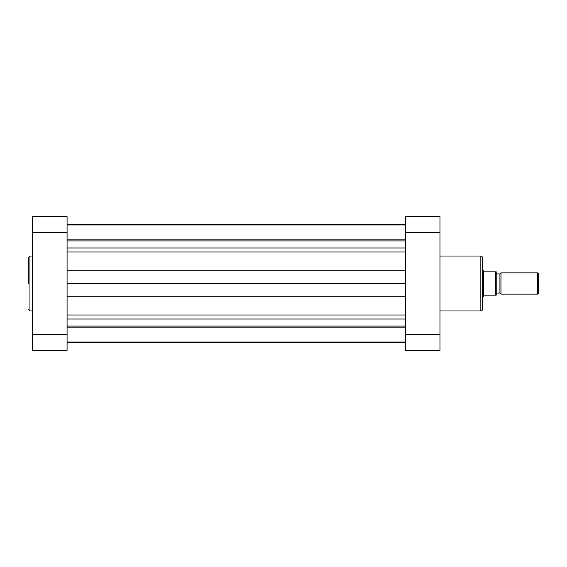 <?xml version="1.0" encoding="UTF-8"?>
<svg xmlns="http://www.w3.org/2000/svg" width="567" height="567" viewBox="0 0 567 567"><rect width="100%" height="100%" fill="white"/><g stroke="black" fill="none" stroke-linecap="round" stroke-linejoin="round"><path stroke-width="0.85" d="M28.35 283.5L28.35 257.616L28.35 283.5M32.595 350.335L32.595 216.665L67.076 216.665L67.076 350.335L32.595 350.335M67.076 342.383L405.504 342.383M67.076 327.187L405.504 327.187L67.076 327.187M67.076 326.06L405.504 326.06M67.076 283.5L405.504 283.5M67.076 240.94L405.504 240.94M67.076 239.813L405.504 239.813M67.076 224.617L405.504 224.617M499.924 273.953L499.924 293.047L496.21 293.047L496.21 273.953L499.924 273.953L500.987 272.89L537.587 272.89L538.65 273.953L538.65 293.047L537.587 294.11L537.587 272.89M499.924 293.047L500.987 294.11L537.587 294.11M482.425 270.239L483.481 270.502L483.481 296.498L482.425 296.761M483.219 270.239L483.219 296.761M483.481 295.173L496.21 295.173L495.473 295.173L495.473 271.827L483.481 271.827M500.987 272.89L500.987 294.11M495.473 271.827L496.21 271.827L495.473 271.827M496.21 271.827L496.21 295.173M482.425 309.384A1.595 1.595 0 0 1 480.83 310.978L480.83 256.022A1.595 1.595 0 0 1 482.425 257.616L482.425 309.384M439.985 256.022L480.83 256.022M439.985 310.978L480.83 310.978M405.504 232.576L405.504 216.665L439.985 216.665L439.985 232.576L405.504 232.576L405.504 334.424L439.985 334.424L439.985 232.576M439.985 334.424L439.985 350.335L405.504 350.335L405.504 334.424M32.595 256.022L29.945 256.022L29.945 310.978L28.35 309.384M32.595 334.424L67.076 334.424M67.076 232.576L32.595 232.576M67.076 247.999L405.504 247.999M67.076 315.004L405.504 315.004M67.076 319.001L405.504 319.001M67.076 296.732L405.504 296.732M67.076 270.268L405.504 270.268M67.076 251.996L405.504 251.996M29.945 256.022L28.35 257.616M32.595 310.978L29.945 310.978M67.076 342.029L405.504 342.029M67.076 224.971L405.504 224.971"/></g></svg>
